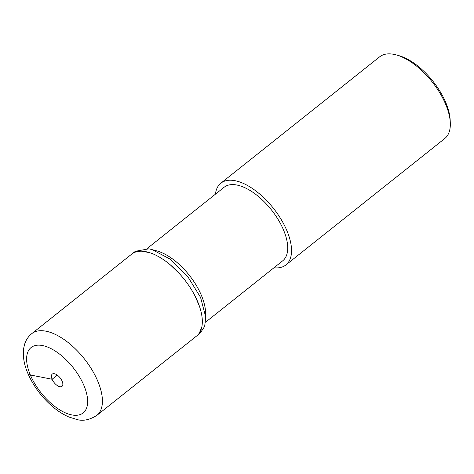 <?xml version="1.0" encoding="UTF-8"?>
<svg xmlns="http://www.w3.org/2000/svg" width="474" height="474" viewBox="0 0 474 474"><rect width="100%" height="100%" fill="white"/><g stroke="black" fill="none" stroke-linecap="round" stroke-linejoin="round"><path stroke-width="0.71" d="M59.878 386.731A7.839 3.822 -128.5 0 0 62.011 386.357A7.839 3.822 -128.5 0 0 61.276 379.502A7.839 3.822 -128.5 0 0 54.386 373.725A7.839 3.822 -128.5 0 0 52.253 374.099A7.839 3.822 -128.5 0 0 52.987 380.954A7.839 3.822 -128.5 0 0 59.878 386.731M96.797 415.425L196.71 335.924A52.241 25.483 -128.5 0 0 191.816 290.218A52.241 25.483 -128.5 0 0 145.868 251.688A52.241 25.483 -128.5 0 0 131.654 254.171L31.74 333.672A52.241 25.483 51.5 0 1 45.954 331.19A52.241 25.483 51.5 0 1 91.903 369.726A52.241 25.483 51.5 0 1 96.797 415.425C89.456 419.952 82.832 421.303 76.918 419.49L69.228 417.126C63.273 414.608 57.455 410.887 51.785 405.951C41.238 396.625 33.263 385.759 27.859 373.358C24.002 364.405 22.616 355.998 23.7 348.129L24.743 343.869C26.094 339.781 28.422 336.386 31.74 333.672M285.917 264.936L444.707 138.586A52.241 25.483 -128.5 0 0 450.3 122.736L450.176 120.064A49.628 24.21 -128.5 0 0 398.93 55.659L396.353 54.937A52.241 25.483 -128.5 0 0 393.864 54.344A52.241 25.483 -128.5 0 0 379.65 56.827L220.86 183.183A52.241 25.483 51.5 0 1 235.074 180.701A52.241 25.483 51.5 0 1 281.029 219.237A52.241 25.483 51.5 0 1 285.917 264.936A52.241 25.483 51.5 0 1 273.972 267.769M450.3 122.736A52.241 25.483 -128.5 0 0 396.353 54.937M215.421 194.186A52.241 25.483 51.5 0 1 220.86 183.183M205.603 322.172L282.664 260.848A47.015 22.936 -128.5 0 0 278.262 219.717A47.015 22.936 -128.5 0 0 236.905 185.038A47.015 22.936 -128.5 0 0 224.113 187.271L147.07 248.577M149.47 248.933L157.001 250.936A47.015 22.936 51.5 0 1 205.556 311.951L205.793 317.183M151.953 249.531L170.077 259.088L187.633 276.378L200.567 297.382L205.757 317.165L204.661 326.444L200.413 332.789M135.534 251.267L148.848 248.82M142.082 251.22L149.92 252.755M170.498 265.025L179.154 273.374M195.252 296.422L199.578 306.654M201.8 327.048L199.305 333.121M57.307 375.118L52.11 379.247L30.354 374.993A10.446 4.533 157.1 0 1 27.865 373.37M71.787 414.916A41.795 20.388 51.5 0 1 30.354 374.993A41.795 20.388 51.5 0 1 42.482 345.54A41.795 20.388 51.5 0 1 83.91 385.463A41.795 20.388 51.5 0 1 71.787 414.916M135.505 251.226L131.873 253.981M200.443 332.831L196.941 335.752"/></g></svg>
